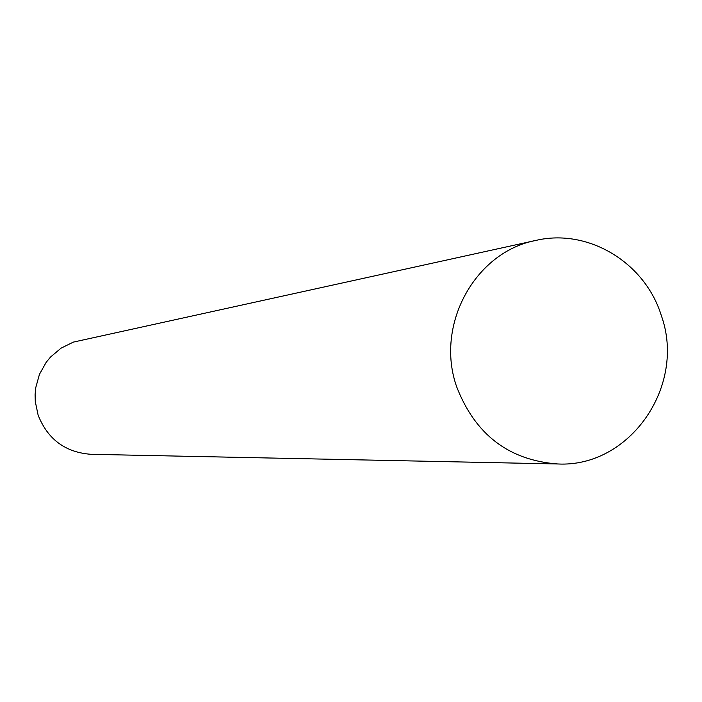 <?xml version="1.0" encoding="UTF-8"?>
<svg xmlns="http://www.w3.org/2000/svg" width="702" height="702" viewBox="0 0 702 702"><rect width="100%" height="100%" fill="white"/><g stroke="black" fill="none" stroke-linecap="round" stroke-linejoin="round"><path stroke-width="1.05" d="M535.889 240.417L73.35 342.102L61.074 348.157L50.57 357.002L46.183 362.311L39.444 374.35L35.741 387.688L35.1 394.594L35.284 401.535L38.11 415.101C47.727 439.364 65.383 452.43 91.084 454.308L557.73 463.969C508.932 460.337 475.263 434.661 456.721 386.934C434.775 325.342 474.78 252.027 535.889 240.417C588.118 228.062 645.015 262.495 661.284 315.461C686.6 385.573 629.966 467.778 557.73 463.969"/></g></svg>
